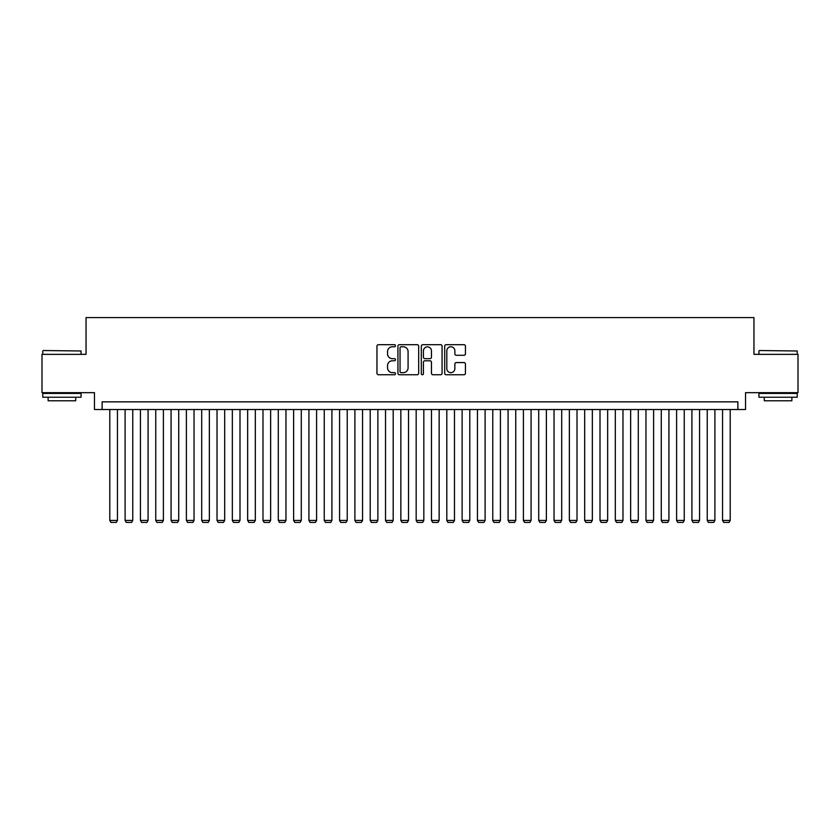 <?xml version="1.0" encoding="UTF-8"?>
<svg xmlns="http://www.w3.org/2000/svg" width="840" height="840" viewBox="0 0 840 840"><rect width="100%" height="100%" fill="white"/><g stroke="black" fill="none" stroke-linecap="round" stroke-linejoin="round"><path stroke-width="1.26" d="M395.493 345.733A1.05 1.05 0 0 0 394.433 344.683L378.462 344.683A1.502 1.502 0 0 0 376.961 346.185L376.961 373.254A1.502 1.502 0 0 0 378.462 374.756L394.433 374.756A1.05 1.05 0 0 0 395.493 373.706A1.05 1.05 0 0 0 394.433 372.656L392.375 372.656A4.809 4.809 0 0 1 387.555 367.836L387.555 365.579A4.809 4.809 0 0 1 392.375 360.769L394.433 360.769A1.05 1.05 0 0 0 395.493 359.719A1.05 1.05 0 0 0 394.433 358.669L392.375 358.669A4.809 4.809 0 0 1 387.555 353.85L387.555 351.603A4.809 4.809 0 0 1 392.375 346.784L394.433 346.784A1.05 1.05 0 0 0 395.493 345.733M463.943 355.288A1.502 1.502 0 0 0 465.444 353.776L465.444 346.185A1.502 1.502 0 0 0 463.943 344.683L446.197 344.683A1.502 1.502 0 0 0 444.696 346.185L444.696 373.254A1.502 1.502 0 0 0 446.197 374.756L463.943 374.756A1.502 1.502 0 0 0 465.444 373.254L465.444 364.077A1.502 1.502 0 0 0 463.943 362.576L456.351 362.576A1.502 1.502 0 0 0 454.85 364.077L454.85 368.624A4.022 4.022 0 0 1 450.828 372.656A4.022 4.022 0 0 1 446.806 368.624L446.806 350.805A4.022 4.022 0 0 1 450.828 346.784A4.022 4.022 0 0 1 454.85 350.805L454.85 353.776A1.502 1.502 0 0 0 456.351 355.288L463.943 355.288M737.877 409.511L745.532 409.511L745.532 392.658L798 392.658L798 354.354L753.952 354.354L753.952 317.594L86.048 317.594L86.048 354.354L42 354.354L42 392.658L94.469 392.658L94.469 409.511L737.877 409.511L737.877 401.846L102.123 401.846L102.123 409.511M418.688 346.185A1.502 1.502 0 0 0 417.175 344.683L399.441 344.683A1.502 1.502 0 0 0 397.929 346.185L397.929 373.254A1.502 1.502 0 0 0 399.441 374.756L417.175 374.756A1.502 1.502 0 0 0 418.688 373.254L418.688 346.185M422.825 344.683L440.559 344.683A1.502 1.502 0 0 1 442.071 346.185L442.071 373.254A1.502 1.502 0 0 1 440.559 374.756L432.968 374.756A1.502 1.502 0 0 1 431.466 373.254L431.466 362.271A1.502 1.502 0 0 0 429.965 360.769L424.925 360.769A1.502 1.502 0 0 0 423.423 362.271L423.423 373.706A1.05 1.05 0 0 1 422.373 374.756A1.05 1.05 0 0 1 421.312 373.706L421.312 346.185A1.502 1.502 0 0 1 422.825 344.683M401.09 346.784A1.05 1.05 0 0 0 400.04 347.844L400.04 371.595A1.05 1.05 0 0 0 401.09 372.656L403.274 372.656A4.809 4.809 0 0 0 408.082 367.836L408.082 351.603A4.809 4.809 0 0 0 403.274 346.784L401.09 346.784M431.466 350.889A4.022 4.022 0 0 0 427.445 346.868A4.022 4.022 0 0 0 423.423 350.889L423.423 357.168A1.502 1.502 0 0 0 424.925 358.669L429.965 358.669A1.502 1.502 0 0 0 431.466 357.168L431.466 350.889M117.442 409.511L117.442 520.422L109.788 520.422L109.788 409.511M117.442 520.422L116.298 522.406L110.933 522.406L109.788 520.422M43.229 350.532L81.06 350.983L43.229 350.532M61.919 397.247L42.767 397.247L42.767 393.425L81.06 393.425L81.06 397.247L61.919 397.247M75.705 397.247L75.705 400.774L48.132 400.774L48.132 397.247M759.392 350.532L797.234 350.983L759.392 350.532M778.082 397.247L758.94 397.247L758.94 393.425L797.234 393.425L797.234 397.247L778.082 397.247M791.868 397.247L791.868 400.774L764.295 400.774L764.295 397.247M132.762 409.511L132.762 520.422L125.108 520.422L125.108 409.511M132.762 520.422L131.618 522.406L126.252 522.406L125.108 520.422M148.082 409.511L148.082 520.422L140.427 520.422L140.427 409.511M148.082 520.422L146.937 522.406L141.572 522.406L140.427 520.422M163.401 409.511L163.401 520.422L155.747 520.422L155.747 409.511M163.401 520.422L162.257 522.406L156.891 522.406L155.747 520.422M178.721 409.511L178.721 520.422L171.066 520.422L171.066 409.511M178.721 520.422L177.576 522.406L172.21 522.406L171.066 520.422M194.04 409.511L194.04 520.422L186.386 520.422L186.386 409.511M194.04 520.422L192.896 522.406L187.53 522.406L186.386 520.422M209.359 409.511L209.359 520.422L201.705 520.422L201.705 409.511M209.359 520.422L208.215 522.406L202.85 522.406L201.705 520.422M224.679 409.511L224.679 520.422L217.025 520.422L217.025 409.511M224.679 520.422L223.535 522.406L218.169 522.406L217.025 520.422M239.999 409.511L239.999 520.422L232.344 520.422L232.344 409.511M239.999 520.422L238.854 522.406L233.489 522.406L232.344 520.422M255.318 409.511L255.318 520.422L247.664 520.422L247.664 409.511M255.318 520.422L254.173 522.406L248.808 522.406L247.664 520.422M270.637 409.511L270.637 520.422L262.983 520.422L262.983 409.511M270.637 520.422L269.493 522.406L264.127 522.406L262.983 520.422M285.957 409.511L285.957 520.422L278.303 520.422L278.303 409.511M285.957 520.422L284.812 522.406L279.447 522.406L278.303 520.422M301.276 409.511L301.276 520.422L293.622 520.422L293.622 409.511M301.276 520.422L300.132 522.406L294.767 522.406L293.622 520.422M316.596 409.511L316.596 520.422L308.931 520.422L308.931 409.511M316.596 520.422L315.452 522.406L310.086 522.406L308.931 520.422M331.916 409.511L331.916 520.422L324.25 520.422L324.25 409.511M331.916 520.422L330.771 522.406L325.406 522.406L324.25 520.422M347.235 409.511L347.235 520.422L339.57 520.422L339.57 409.511M347.235 520.422L346.08 522.406L340.725 522.406L339.57 520.422M362.555 409.511L362.555 520.422L354.889 520.422L354.889 409.511M362.555 520.422L361.399 522.406L356.044 522.406L354.889 520.422M377.874 409.511L377.874 520.422L370.209 520.422L370.209 409.511M377.874 520.422L376.719 522.406L371.364 522.406L370.209 520.422M393.194 409.511L393.194 520.422L385.529 520.422L385.529 409.511M393.194 520.422L392.038 522.406L386.683 522.406L385.529 520.422M408.513 409.511L408.513 520.422L400.848 520.422L400.848 409.511M408.513 520.422L407.358 522.406L402.003 522.406L400.848 520.422M423.832 409.511L423.832 520.422L416.168 520.422L416.168 409.511M423.832 520.422L422.678 522.406L417.322 522.406L416.168 520.422M439.152 409.511L439.152 520.422L431.487 520.422L431.487 409.511M439.152 520.422L437.997 522.406L432.642 522.406L431.487 520.422M454.471 409.511L454.471 520.422L446.806 520.422L446.806 409.511M454.471 520.422L453.317 522.406L447.962 522.406L446.806 520.422M469.791 409.511L469.791 520.422L462.126 520.422L462.126 409.511M469.791 520.422L468.636 522.406L463.281 522.406L462.126 520.422M485.111 409.511L485.111 520.422L477.445 520.422L477.445 409.511M485.111 520.422L483.956 522.406L478.601 522.406L477.445 520.422M500.43 409.511L500.43 520.422L492.765 520.422L492.765 409.511M500.43 520.422L499.275 522.406L493.92 522.406L492.765 520.422M515.75 409.511L515.75 520.422L508.084 520.422L508.084 409.511M515.75 520.422L514.595 522.406L509.229 522.406L508.084 520.422M531.069 409.511L531.069 520.422L523.404 520.422L523.404 409.511M531.069 520.422L529.914 522.406L524.548 522.406L523.404 520.422M546.378 409.511L546.378 520.422L538.724 520.422L538.724 409.511M546.378 520.422L545.234 522.406L539.868 522.406L538.724 520.422M561.698 409.511L561.698 520.422L554.043 520.422L554.043 409.511M561.698 520.422L560.553 522.406L555.188 522.406L554.043 520.422M577.017 409.511L577.017 520.422L569.363 520.422L569.363 409.511M577.017 520.422L575.873 522.406L570.507 522.406L569.363 520.422M592.337 409.511L592.337 520.422L584.682 520.422L584.682 409.511M592.337 520.422L591.192 522.406L585.827 522.406L584.682 520.422M607.656 409.511L607.656 520.422L600.001 520.422L600.001 409.511M607.656 520.422L606.512 522.406L601.146 522.406L600.001 520.422M622.976 409.511L622.976 520.422L615.321 520.422L615.321 409.511M622.976 520.422L621.831 522.406L616.466 522.406L615.321 520.422M638.295 409.511L638.295 520.422L630.641 520.422L630.641 409.511M638.295 520.422L637.15 522.406L631.785 522.406L630.641 520.422M653.615 409.511L653.615 520.422L645.96 520.422L645.96 409.511M653.615 520.422L652.47 522.406L647.105 522.406L645.96 520.422M668.934 409.511L668.934 520.422L661.279 520.422L661.279 409.511M668.934 520.422L667.79 522.406L662.424 522.406L661.279 520.422M684.254 409.511L684.254 520.422L676.599 520.422L676.599 409.511M684.254 520.422L683.109 522.406L677.744 522.406L676.599 520.422M699.573 409.511L699.573 520.422L691.919 520.422L691.919 409.511M699.573 520.422L698.428 522.406L693.063 522.406L691.919 520.422M714.893 409.511L714.893 520.422L707.238 520.422L707.238 409.511M714.893 520.422L713.748 522.406L708.383 522.406L707.238 520.422M730.212 409.511L730.212 520.422L722.558 520.422L722.558 409.511M730.212 520.422L729.068 522.406L723.702 522.406L722.558 520.422M42.767 354.354L42.767 350.983M51.502 393.425L51.502 392.658M72.335 393.425L72.335 392.658M81.06 354.354L81.06 350.983M758.94 354.354L758.94 350.983M767.666 393.425L767.666 392.658M788.498 393.425L788.498 392.658M797.234 354.354L797.234 350.983"/></g></svg>
